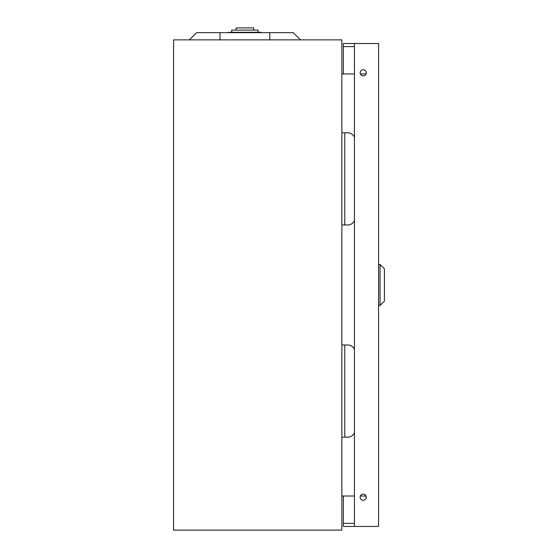 <?xml version="1.0" encoding="UTF-8"?>
<svg xmlns="http://www.w3.org/2000/svg" width="558" height="558" viewBox="0 0 558 558"><rect width="100%" height="100%" fill="white"/><g stroke="black" fill="none" stroke-linecap="round" stroke-linejoin="round"><path stroke-width="0.84" d="M354.442 432.722A7.317 7.317 0 0 1 347.704 437.172L341.852 437.172M344.781 437.172L344.781 344.977L347.704 344.977A7.317 7.317 0 0 1 354.442 349.427M344.781 344.977L341.852 344.977M354.442 220.529A7.317 7.317 0 0 1 347.704 224.979L341.852 224.979M344.781 224.979L344.781 132.79L347.704 132.79A7.317 7.317 0 0 1 354.442 137.233M344.781 132.79L341.852 132.79M228.808 32.657L228.808 32.287L260.998 32.287L260.998 32.657M231.73 30.097L231.73 32.287L231.73 30.097L258.075 30.097L258.075 32.287L258.075 30.097M236.125 30.097L236.125 27.9L253.681 27.9L253.681 30.097M196.611 32.657L189.295 39.862L196.611 32.657L293.194 32.657L300.511 39.862L293.194 32.657M341.852 530.1L341.852 39.862L173.559 39.862L173.559 530.1L341.852 530.1M366.062 73.956L360.377 73.956M354.442 73.956L341.852 73.956M341.852 496.006L354.442 496.006M360.377 496.006L366.062 496.006M366.292 72.784A3.076 3.076 0 0 0 363.216 69.715A3.076 3.076 0 0 0 360.147 72.784A3.076 3.076 0 0 0 363.216 75.86A3.076 3.076 0 0 0 366.292 72.784M366.292 497.171A3.076 3.076 0 0 0 363.216 494.102A3.076 3.076 0 0 0 360.147 497.171A3.076 3.076 0 0 0 363.216 500.247A3.076 3.076 0 0 0 366.292 497.171M354.442 523.369L343.386 523.369L343.386 496.006M343.386 73.956L343.386 46.593L354.442 46.593M343.386 46.593L343.386 43.517L378.582 43.517L378.582 526.438L343.386 526.438L343.386 523.369M354.442 526.438L354.442 43.517M366.118 497.848A2.197 2.197 0 0 0 366.139 498.127A2.197 2.197 0 0 1 366.118 497.848L366.118 496.16L366.118 497.848M366.118 72.115A2.197 2.197 0 0 1 366.139 71.829A2.197 2.197 0 0 0 366.118 72.115L366.118 73.796L366.118 72.115M380.047 264.492L384.441 268.886L384.441 301.076L380.047 305.47L380.047 264.492L378.582 264.492M269.779 32.657L269.779 39.862M220.026 32.657L220.026 39.862M366.285 497.394L366.285 496.948M366.285 73.007L366.285 72.561M380.047 305.47L378.582 305.47"/></g></svg>
